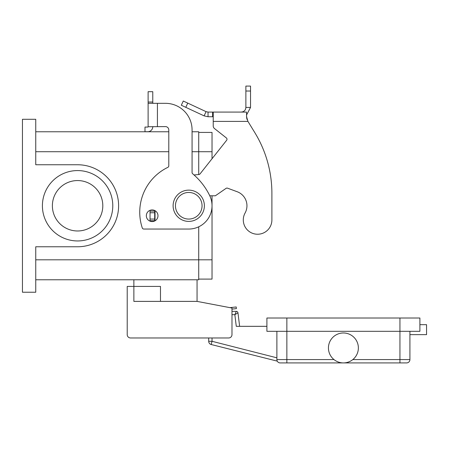 <?xml version="1.0" encoding="UTF-8"?>
<svg xmlns="http://www.w3.org/2000/svg" width="449" height="449" viewBox="0 0 449 449"><rect width="100%" height="100%" fill="white"/><g stroke="black" fill="none" stroke-linecap="round" stroke-linejoin="round"><path stroke-width="0.67" d="M236.32 311.365L234.849 314.687L237.97 312.824A1.661 1.661 0 0 0 236.32 311.365A1.661 1.661 0 0 1 237.97 312.824A1.661 1.661 0 0 0 236.32 311.365L231.981 311.365L231.981 309.097L236.399 308.615L236.219 306.959L229.944 307.649M276.881 331.317L276.881 359.587A3.328 3.328 0 0 0 280.21 362.915L406.592 362.915A3.328 3.328 0 0 0 408.944 361.939A3.328 3.328 0 0 1 406.592 362.915M348.716 361.939L348.289 362.09M358.369 347.947A14.969 14.969 0 0 1 343.401 362.915A14.969 14.969 0 0 1 328.438 347.947A14.969 14.969 0 0 1 343.401 332.978A14.969 14.969 0 0 1 358.369 347.947M338.091 361.939L338.512 362.09M419.899 324.666L426.55 324.666L426.55 334.645L409.92 334.645M286.86 318.015L286.86 331.317L266.908 331.317L266.908 318.015L419.899 318.015L419.899 331.317L399.941 331.317L399.941 359.587L352.807 359.587M333.994 359.587L286.86 359.587L286.86 331.317L399.941 331.317L399.941 318.015M409.92 331.317L409.92 359.587A3.328 3.328 0 0 1 408.944 361.939A3.328 3.328 0 0 0 409.92 359.587L399.941 359.587L399.941 362.915M277.263 361.136L211.204 344.518A3.328 3.328 0 0 1 208.701 341.296A3.328 3.328 0 0 0 211.204 344.518L212.029 341.296L212.029 337.968M231.981 314.687L234.849 314.687L236.275 326.328L266.908 326.328M239.626 326.328L237.97 312.824M197.06 279.766L197.06 301.386L231.981 308.036L231.981 334.645A3.328 3.328 0 0 1 228.659 337.968L130.541 337.968L208.701 337.968L208.701 341.296L212.029 341.296L276.881 357.819M204.379 205.765A15.631 15.631 0 0 0 188.748 190.135A15.631 15.631 0 0 0 173.112 205.765A15.631 15.631 0 0 0 188.748 221.396A15.631 15.631 0 0 0 204.379 205.765M160.478 301.386L160.478 286.417L133.869 286.417L133.869 279.766M102.804 205.765A25.211 25.211 0 0 0 77.593 180.554A25.211 25.211 0 0 0 52.381 205.765A25.211 25.211 0 0 0 77.593 230.977A25.211 25.211 0 0 0 102.804 205.765M42.408 205.765A35.19 35.19 0 0 1 77.593 170.575A35.19 35.19 0 0 1 112.783 205.765A35.19 35.19 0 0 1 77.593 240.95A35.19 35.19 0 0 1 42.408 205.765M152.16 221.565A5.82 5.82 0 0 0 157.981 215.739A5.82 5.82 0 0 0 152.16 209.919A5.82 5.82 0 0 0 146.34 215.739A5.82 5.82 0 0 0 152.16 221.565M148.114 126.607L148.114 103.326L165.462 103.326A26.609 26.609 0 0 1 192.071 129.935L192.071 172.506A1.661 1.661 0 0 0 192.666 173.78A66.519 66.519 0 0 1 209.672 195.562A23.281 23.281 0 0 1 188.748 229.046L143.848 229.046A1.661 1.661 0 0 1 142.266 227.907A49.89 49.89 0 0 1 167.853 167.348A1.661 1.661 0 0 0 168.79 165.855L168.79 129.935A3.328 3.328 0 0 0 165.462 126.607L148.114 126.73A0.331 0.331 0 0 1 148.047 126.932L148.114 126.73A0.331 0.331 0 0 1 147.783 127.067A0.331 0.331 0 0 0 148.047 126.932M148.114 103.326L148.114 91.686L152.772 91.686L152.772 103.326M152.772 126.607L152.772 126.73A4.99 4.99 0 0 1 147.783 131.72L144.993 131.72L144.993 127.067L147.783 127.067M146.66 131.72L147.783 131.72A4.99 4.99 0 0 0 151.768 129.733M157.425 126.607L157.425 103.326L165.462 103.326A26.609 26.609 0 0 1 192.071 129.935M192.666 173.78A66.519 66.519 0 0 1 209.672 195.562A23.281 23.281 0 0 1 188.748 229.046M168.79 129.935A3.328 3.328 0 0 0 165.462 126.607M143.848 229.046A1.661 1.661 0 0 1 142.266 227.907A49.89 49.89 0 0 1 167.853 167.348M35.752 131.765L168.79 131.765M192.071 131.765L198.722 131.765L198.722 174.554M22.45 119.288L35.752 119.288L35.752 164.755L77.593 164.755A41.011 41.011 0 0 1 118.603 205.765A41.011 41.011 0 0 1 77.593 246.77L35.752 246.77L35.752 292.237L22.45 292.237L22.45 119.288M35.752 279.766L198.722 279.766L198.722 226.801M198.722 132.427L212.029 132.427L212.029 158.744M212.029 195.786L212.029 279.098L198.722 279.098M130.541 337.968A3.328 3.328 0 0 1 127.219 334.645L127.219 286.417L133.869 286.417L133.869 301.386L197.06 301.386M127.219 334.645L127.219 314.687M271.892 219.931A14.301 14.301 0 0 1 270.107 226.857A14.301 14.301 0 0 0 271.892 219.931L271.892 193.328L271.892 219.931M208.039 112.082L208.039 116.74L204.104 115.87L181.317 105.24L183.282 101.019L206.074 111.649L208.039 112.082L246.49 112.082L246.658 118.042M213.23 112.082L213.23 121.398L247.938 121.398L254.746 132.511L247.938 121.398L246.49 116.431M226.363 137.938L214.493 128.549L226.363 137.938A1.661 1.661 0 0 1 226.638 140.279A1.661 1.661 0 0 0 226.363 137.938M242.847 111.79L242.797 111.812C244.744 110.998 245.771 109.534 245.878 107.429L245.631 108.916M242.797 111.812L241.22 112.082L242.892 112.082M246.664 118.07L247.219 119.782M250.536 107.429L245.878 107.429L245.878 86.085L250.536 86.085L250.536 107.429L246.49 115.107M204.104 115.87L206.074 111.649M213.23 116.74L208.039 116.74M213.23 121.398L213.23 125.939A3.328 3.328 0 0 0 214.493 128.549A3.328 3.328 0 0 1 213.23 125.939M226.638 140.279L200.029 173.915A1.661 1.661 0 0 1 198.868 174.538L194.035 174.964M155.489 210.963L154.697 211.086L154.697 220.728L155.158 220.728M209.784 195.786L215.352 195.786L226.049 188.372A1.661 1.661 0 0 1 227.57 188.182L237.167 191.723A14.969 14.969 0 0 1 245.081 213.011A14.301 14.301 0 0 0 250.671 232.447A14.301 14.301 0 0 0 270.107 226.857A14.301 14.301 0 0 1 250.671 232.447A14.301 14.301 0 0 1 245.081 213.011M271.892 193.328A116.409 116.409 0 0 0 254.746 132.511A116.409 116.409 0 0 1 271.892 193.328M154.697 211.086L150.039 211.086L150.039 220.728L154.697 220.728M277.858 361.939A3.328 3.328 0 0 0 280.21 362.915M276.881 359.587L286.86 359.587L286.86 362.915M175.441 205.765A13.302 13.302 0 0 0 188.748 219.067A13.302 13.302 0 0 0 202.05 205.765A13.302 13.302 0 0 0 188.748 192.458A13.302 13.302 0 0 0 175.441 205.765M148.114 102.03L152.772 102.03M35.752 151.717L168.79 151.717M192.071 151.717L212.029 151.717M35.752 259.808L212.029 259.808M212.613 112.082L212.613 116.74M245.878 91.018L250.536 91.018M155.028 211.086L155.028 220.728M154.697 212.747L150.039 212.747M154.697 219.067L150.039 219.067M187.749 103.107L185.785 107.322"/></g></svg>
